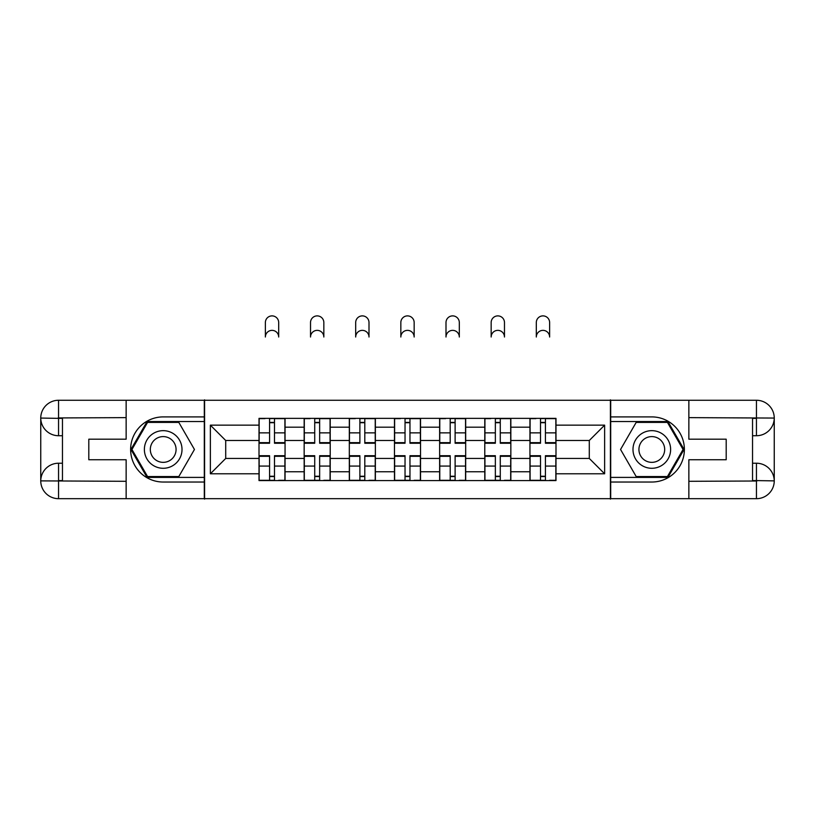 <?xml version="1.0" encoding="UTF-8"?>
<svg xmlns="http://www.w3.org/2000/svg" width="815" height="815" viewBox="0 0 815 815"><rect width="100%" height="100%" fill="white"/><g stroke="black" fill="none" stroke-linecap="round" stroke-linejoin="round"><path stroke-width="1.22" d="M118.328 498.678L696.672 498.678M696.672 400.267L118.328 400.267M304.158 480.585L304.158 427.182L285.056 427.182L285.056 480.585M285.056 427.182L285.056 418.36M304.158 427.182L304.158 418.36M330.218 418.36L330.218 480.585M349.319 480.585L349.319 418.36M375.369 418.36L375.369 480.585M394.47 480.585L394.47 418.36M420.53 418.36L420.53 480.585M439.631 480.585L439.631 418.36M465.681 418.36L465.681 480.585M484.782 480.585L484.782 418.36M510.842 418.36L510.842 480.585M529.944 480.585L529.944 418.36M529.944 458.448L510.842 458.448M484.782 458.448L465.681 458.448M439.631 458.448L420.53 458.448M394.47 458.448L375.369 458.448M349.319 458.448L330.218 458.448M304.158 458.448L285.056 458.448M529.944 440.497L510.842 440.497M484.782 440.497L465.681 440.497M439.631 440.497L420.53 440.497M394.47 440.497L375.369 440.497M349.319 440.497L330.218 440.497M304.158 440.497L285.056 440.497M225.714 458.448L259.007 458.448L259.007 440.497L225.714 440.497L225.714 458.448L210.372 473.79L210.372 425.155L259.007 425.155L259.007 440.497M555.993 440.497L555.993 458.448L589.286 458.448L589.286 440.497L555.993 440.497L555.993 418.36L259.007 418.36L259.007 425.155M555.993 425.155L604.628 425.155L604.628 473.79L555.993 473.79L555.993 458.448M259.007 458.448L259.007 480.585L555.993 480.585L555.993 473.79M259.007 473.79L210.372 473.79M610.415 499.116L610.415 399.829M204.585 499.116L204.585 399.829M274.492 476.245L269.571 476.245M269.571 422.7L274.492 422.7M319.643 476.245L314.722 476.245M314.722 422.7L319.643 422.7M364.804 476.245L359.884 476.245M359.884 422.7L364.804 422.7M409.965 476.245L405.035 476.245M405.035 422.7L409.965 422.7M455.116 476.245L450.196 476.245M450.196 422.7L455.116 422.7M500.278 476.245L495.357 476.245M495.357 422.7L500.278 422.7M545.429 476.245L540.508 476.245M540.508 422.7L545.429 422.7M210.372 425.155L225.714 440.497M589.286 458.448L604.628 473.79M589.286 440.497L604.628 425.155M278.689 337.013A6.663 6.663 0 0 0 272.027 330.36A6.663 6.663 0 0 0 265.374 337.013L265.374 322.546A6.663 6.663 0 0 1 272.027 315.884A6.663 6.663 0 0 1 278.689 322.546L278.689 337.013M274.492 442.637L284.914 442.637L284.914 443.248L274.492 443.248L274.492 418.645L284.914 418.645L279.127 418.645M284.914 442.637L284.914 418.645M269.571 422.404L274.492 422.404M264.936 418.645L259.15 418.645L259.15 443.248L269.571 443.248L269.571 418.645L278.689 418.36M259.15 418.645L265.374 418.36M269.571 456.308L259.15 456.308L259.15 455.697L269.571 455.697L269.571 480.3L259.15 480.3L264.936 480.3M259.15 456.308L259.15 480.3M274.492 476.541L269.571 476.541M279.127 480.3L284.914 480.3L284.914 455.697L274.492 455.697L274.492 480.3L265.374 480.3M284.914 480.3L278.689 480.3M323.84 337.013A6.663 6.663 0 0 0 317.188 330.36A6.663 6.663 0 0 0 310.525 337.013L310.525 322.546A6.663 6.663 0 0 1 317.188 315.884A6.663 6.663 0 0 1 323.84 322.546L323.84 337.013M319.643 442.637L330.065 442.637L330.065 443.248L319.643 443.248L319.643 418.645L330.065 418.645L324.278 418.645M330.065 442.637L330.065 418.645M314.722 422.404L319.643 422.404M310.097 418.645L304.311 418.645L304.311 443.248L314.722 443.248L314.722 418.645L323.84 418.36M304.311 418.645L310.525 418.36M369.001 337.013A6.663 6.663 0 0 0 362.339 330.36A6.663 6.663 0 0 0 355.686 337.013L355.686 322.546A6.663 6.663 0 0 1 362.339 315.884A6.663 6.663 0 0 1 369.001 322.546L369.001 337.013M364.804 442.637L375.226 442.637L375.226 443.248L364.804 443.248L364.804 418.645L375.226 418.645L369.44 418.645M375.226 442.637L375.226 418.645M359.884 422.404L364.804 422.404M355.248 418.645L349.462 418.645L349.462 443.248L359.884 443.248L359.884 418.645L369.001 418.36M349.462 418.645L355.686 418.36M62.46 435.719L58.548 435.719A17.798 17.798 0 0 1 40.75 418.064A17.798 17.798 0 0 1 58.548 400.267L204.3 400.267L204.3 416.903L163.194 416.903A32.569 32.569 0 0 0 130.624 449.473A32.569 32.569 0 0 0 163.194 482.032L204.3 482.032L204.3 498.678L58.548 498.678A17.798 17.798 0 0 1 40.75 480.881A17.798 17.798 0 0 1 58.548 463.226L62.46 463.226M204.3 482.032L204.3 416.903M126.142 400.267L126.142 439.193L88.804 439.193L88.804 459.752L126.142 459.752L126.142 498.678M58.548 435.719A17.798 17.798 0 0 1 40.75 418.064L58.548 418.36L58.548 435.719A17.798 17.798 0 0 1 40.75 418.064L40.75 480.881L126.142 481.308M58.548 481.308L58.548 498.678A17.798 17.798 0 0 1 40.75 480.881A17.798 17.798 0 0 1 58.548 463.226L58.548 480.585L62.46 480.585L62.46 418.36L58.548 418.36M204.3 421.538L147.067 421.538L130.94 449.473L147.067 477.407L204.3 477.407M752.54 463.226L756.452 463.226A17.798 17.798 0 0 1 774.25 480.881A17.798 17.798 0 0 1 756.452 498.678L610.7 498.678L610.7 482.032L651.806 482.032A32.569 32.569 0 0 0 684.376 449.473A32.569 32.569 0 0 0 651.806 416.903L610.7 416.903L610.7 400.267L756.452 400.267A17.798 17.798 0 0 1 774.25 418.064A17.798 17.798 0 0 1 756.452 435.719L752.54 435.719M610.7 416.903L610.7 482.032M688.858 498.678L688.858 459.752L726.196 459.752L726.196 439.193L688.858 439.193L688.858 400.267M756.452 463.226A17.798 17.798 0 0 1 774.25 480.881L756.452 480.585L756.452 463.226A17.798 17.798 0 0 1 774.25 480.881L774.25 418.064L688.858 417.626M756.452 417.626L756.452 400.267A17.798 17.798 0 0 1 774.25 418.064A17.798 17.798 0 0 1 756.452 435.719L756.452 418.36L752.54 418.36L752.54 480.585L756.452 480.585M610.7 477.407L667.933 477.407L684.06 449.473L667.933 421.538L610.7 421.538M144.377 449.473A18.816 18.816 0 0 0 163.194 468.289A18.816 18.816 0 0 0 182.01 449.473A18.816 18.816 0 0 0 163.194 430.656A18.816 18.816 0 0 0 144.377 449.473M150.317 449.473A12.877 12.877 0 0 0 163.194 462.349A12.877 12.877 0 0 0 176.071 449.473A12.877 12.877 0 0 0 163.194 436.596A12.877 12.877 0 0 0 150.317 449.473M178.821 422.404L194.449 449.473L178.821 476.541L147.566 476.541L131.938 449.473L147.566 422.404L178.821 422.404M632.99 449.473A18.816 18.816 0 0 0 651.806 468.289A18.816 18.816 0 0 0 670.623 449.473A18.816 18.816 0 0 0 651.806 430.656A18.816 18.816 0 0 0 632.99 449.473M638.929 449.473A12.877 12.877 0 0 0 651.806 462.349A12.877 12.877 0 0 0 664.683 449.473A12.877 12.877 0 0 0 651.806 436.596A12.877 12.877 0 0 0 638.929 449.473M667.434 422.404L683.062 449.473L667.434 476.541L636.179 476.541L620.551 449.473L636.179 422.404L667.434 422.404M314.722 456.308L304.311 456.308L304.311 455.697L314.722 455.697L314.722 480.3L304.311 480.3L310.097 480.3M304.311 456.308L304.311 480.3M319.643 476.541L314.722 476.541M324.278 480.3L330.065 480.3L330.065 455.697L319.643 455.697L319.643 480.3L310.525 480.3M330.065 480.3L323.84 480.3M359.884 456.308L349.462 456.308L349.462 455.697L359.884 455.697L359.884 480.3L349.462 480.3L355.248 480.3M349.462 456.308L349.462 480.3M364.804 476.541L359.884 476.541M369.44 480.3L375.226 480.3L375.226 455.697L364.804 455.697L364.804 480.3L355.686 480.3M375.226 480.3L369.001 480.3M414.163 337.013A6.663 6.663 0 0 0 407.5 330.36A6.663 6.663 0 0 0 400.837 337.013L400.837 322.546A6.663 6.663 0 0 1 407.5 315.884A6.663 6.663 0 0 1 414.163 322.546L414.163 337.013M409.965 442.637L420.377 442.637L420.377 443.248L409.965 443.248L409.965 418.645L420.377 418.645L414.591 418.645M420.377 442.637L420.377 418.645M405.035 422.404L409.965 422.404M400.41 418.645L394.623 418.645L394.623 443.248L405.035 443.248L405.035 418.645L414.163 418.36M394.623 418.645L400.837 418.36M459.314 337.013A6.663 6.663 0 0 0 452.661 330.36A6.663 6.663 0 0 0 445.999 337.013L445.999 322.546A6.663 6.663 0 0 1 452.661 315.884A6.663 6.663 0 0 1 459.314 322.546L459.314 337.013M455.116 442.637L465.538 442.637L465.538 443.248L455.116 443.248L455.116 418.645L465.538 418.645L459.752 418.645M465.538 442.637L465.538 418.645M450.196 422.404L455.116 422.404M445.561 418.645L439.774 418.645L439.774 443.248L450.196 443.248L450.196 418.645L459.314 418.36M439.774 418.645L445.999 418.36M504.475 337.013A6.663 6.663 0 0 0 497.812 330.36A6.663 6.663 0 0 0 491.16 337.013L491.16 322.546A6.663 6.663 0 0 1 497.812 315.884A6.663 6.663 0 0 1 504.475 322.546L504.475 337.013M500.278 442.637L510.689 442.637L510.689 443.248L500.278 443.248L500.278 418.645L510.689 418.645L504.903 418.645M510.689 442.637L510.689 418.645M495.357 422.404L500.278 422.404M490.722 418.645L484.935 418.645L484.935 443.248L495.357 443.248L495.357 418.645L504.475 418.36M484.935 418.645L491.16 418.36M405.035 456.308L394.623 456.308L394.623 455.697L405.035 455.697L405.035 480.3L394.623 480.3L400.41 480.3M394.623 456.308L394.623 480.3M409.965 476.541L405.035 476.541M414.591 480.3L420.377 480.3L420.377 455.697L409.965 455.697L409.965 480.3L400.837 480.3M420.377 480.3L414.163 480.3M450.196 456.308L439.774 456.308L439.774 455.697L450.196 455.697L450.196 480.3L439.774 480.3L445.561 480.3M439.774 456.308L439.774 480.3M455.116 476.541L450.196 476.541M459.752 480.3L465.538 480.3L465.538 455.697L455.116 455.697L455.116 480.3L445.999 480.3M465.538 480.3L459.314 480.3M495.357 456.308L484.935 456.308L484.935 455.697L495.357 455.697L495.357 480.3L484.935 480.3L490.722 480.3M484.935 456.308L484.935 480.3M500.278 476.541L495.357 476.541M504.903 480.3L510.689 480.3L510.689 455.697L500.278 455.697L500.278 480.3L491.16 480.3M510.689 480.3L504.475 480.3M549.626 337.013A6.663 6.663 0 0 0 542.973 330.36A6.663 6.663 0 0 0 536.311 337.013L536.311 322.546A6.663 6.663 0 0 1 542.973 315.884A6.663 6.663 0 0 1 549.626 322.546L549.626 337.013M545.429 442.637L555.85 442.637L555.85 443.248L545.429 443.248L545.429 418.645L555.85 418.645L550.064 418.645M555.85 442.637L555.85 418.645M540.508 422.404L545.429 422.404M535.873 418.645L530.086 418.645L530.086 443.248L540.508 443.248L540.508 418.645L549.626 418.36M530.086 418.645L536.311 418.36M540.508 456.308L530.086 456.308L530.086 455.697L540.508 455.697L540.508 480.3L530.086 480.3L535.873 480.3M530.086 456.308L530.086 480.3M545.429 476.541L540.508 476.541M550.064 480.3L555.85 480.3L555.85 455.697L545.429 455.697L545.429 480.3L536.311 480.3M555.85 480.3L549.626 480.3M484.782 427.182L465.681 427.182M439.631 427.182L420.53 427.182M394.47 427.182L375.369 427.182M349.319 427.182L330.218 427.182M529.944 427.182L510.842 427.182M484.782 471.763L465.681 471.763M439.631 471.763L420.53 471.763M394.47 471.763L375.369 471.763M349.319 471.763L330.218 471.763M304.158 471.763L285.056 471.763M529.944 471.763L510.842 471.763M274.492 432.867L284.914 432.867M259.15 442.637L269.571 442.637M259.15 432.867L269.571 432.867M269.571 466.078L259.15 466.078M284.914 456.308L274.492 456.308M284.914 466.078L274.492 466.078M319.643 432.867L330.065 432.867M304.311 442.637L314.722 442.637M304.311 432.867L314.722 432.867M364.804 432.867L375.226 432.867M349.462 442.637L359.884 442.637M349.462 432.867L359.884 432.867M126.142 417.626L58.14 417.942M40.75 480.881A17.798 17.798 0 0 1 58.548 463.226M40.75 418.064A17.798 17.798 0 0 1 58.548 400.267L58.548 417.626M688.858 481.308L756.86 481.003M774.25 418.064A17.798 17.798 0 0 1 756.452 435.719M774.25 480.881A17.798 17.798 0 0 1 756.452 498.678L756.452 481.308M314.722 466.078L304.311 466.078M330.065 456.308L319.643 456.308M330.065 466.078L319.643 466.078M359.884 466.078L349.462 466.078M375.226 456.308L364.804 456.308M375.226 466.078L364.804 466.078M409.965 432.867L420.377 432.867M394.623 442.637L405.035 442.637M394.623 432.867L405.035 432.867M455.116 432.867L465.538 432.867M439.774 442.637L450.196 442.637M439.774 432.867L450.196 432.867M500.278 432.867L510.689 432.867M484.935 442.637L495.357 442.637M484.935 432.867L495.357 432.867M405.035 466.078L394.623 466.078M420.377 456.308L409.965 456.308M420.377 466.078L409.965 466.078M450.196 466.078L439.774 466.078M465.538 456.308L455.116 456.308M465.538 466.078L455.116 466.078M495.357 466.078L484.935 466.078M510.689 456.308L500.278 456.308M510.689 466.078L500.278 466.078M545.429 432.867L555.85 432.867M530.086 442.637L540.508 442.637M530.086 432.867L540.508 432.867M540.508 466.078L530.086 466.078M555.85 456.308L545.429 456.308M555.85 466.078L545.429 466.078"/></g></svg>
